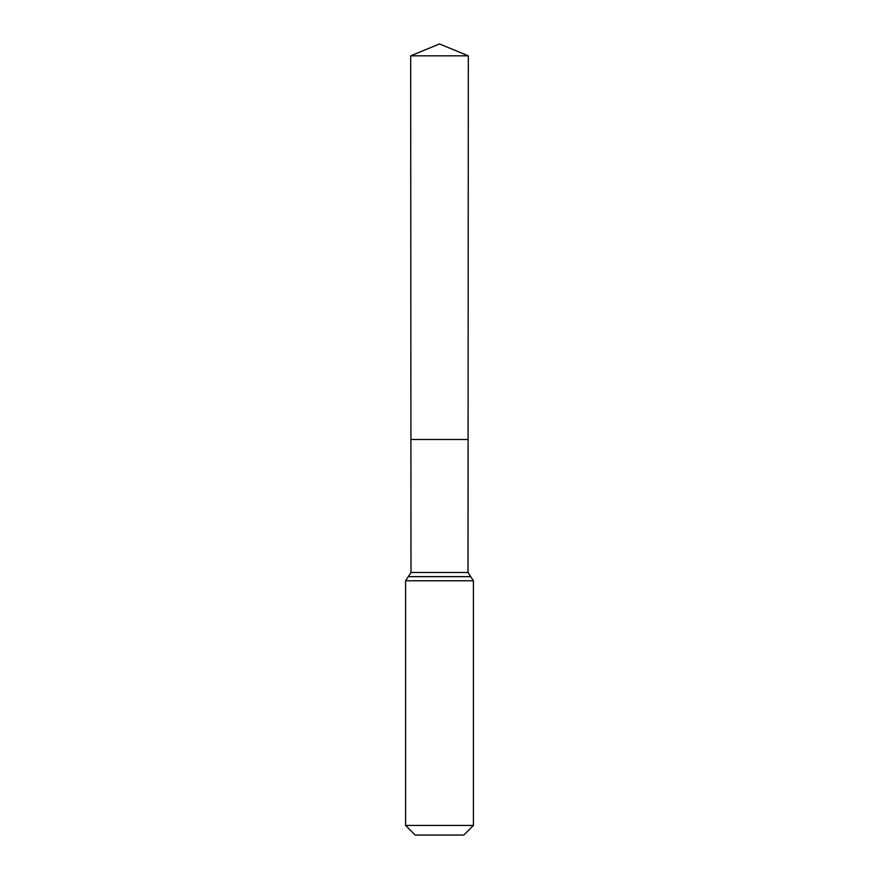 <?xml version="1.0" encoding="UTF-8"?>
<svg xmlns="http://www.w3.org/2000/svg" width="879" height="879" viewBox="0 0 879 879"><rect width="100%" height="100%" fill="white"/><g stroke="black" fill="none" stroke-linecap="round" stroke-linejoin="round"><path stroke-width="1.32" d="M405.593 825.447L473.407 825.447L463.793 835.05L415.207 835.05L405.593 825.447L405.593 580.766L410.987 572.493L468.013 572.493L468.32 55.838L410.68 55.838L439.5 43.95L468.32 55.838M410.987 572.493L410.911 439.5L468.089 439.5L410.911 439.5L410.68 55.838M473.407 825.447L473.407 580.766L468.013 572.493M439.5 439.5L468.089 439.5L468.32 55.838L439.5 43.95M405.593 580.766L473.407 580.766M408.296 576.635L470.704 576.635"/></g></svg>
